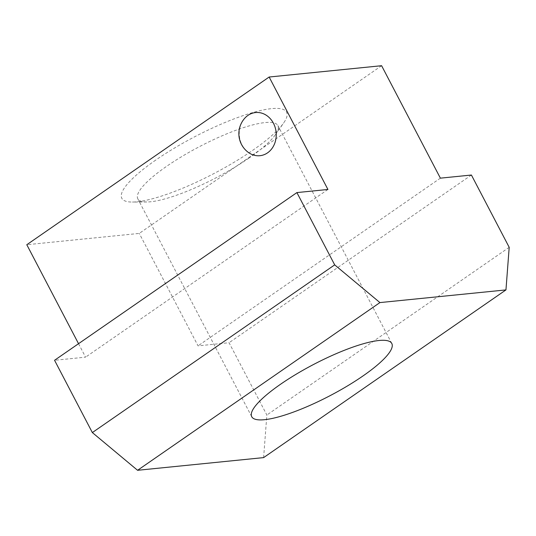 <?xml version="1.0" encoding="UTF-8"?>
<svg xmlns="http://www.w3.org/2000/svg" width="536" height="536" viewBox="0 0 536 536"><rect width="100%" height="100%" fill="white"/><g stroke="black" fill="none" stroke-linecap="round" stroke-linejoin="round"><path stroke-width="0.4" stroke-dasharray="2.68 2.01" d="M249.039 158.026A79.027 17.641 -27.6 0 1 146.79 201.985A79.027 17.641 -27.6 0 1 137.806 198.789A79.027 17.641 -27.6 0 1 166.636 166.314A79.027 17.641 -27.6 0 1 277.876 125.558A79.027 17.641 -27.6 0 1 275.37 134.764A79.027 17.641 -27.6 0 1 249.039 158.026M155.728 160.09A92.976 20.757 152.4 0 0 132.385 202.052A92.976 20.757 152.4 0 0 252.677 150.341A92.976 20.757 152.4 0 0 283.651 122.972A92.976 20.757 152.4 0 0 252.349 112.681A92.976 20.757 152.4 0 0 155.728 160.09M244.53 118.483A21.688 18.472 -95.7 0 0 247.907 152.09M381.605 65.707L139.26 233.415L26.8 244.724M263.612 457.61L266.854 415.018L229.066 342.732L198.045 345.854L139.26 233.415M509.2 247.317L266.854 415.018M471.412 175.031L229.066 342.732M440.384 178.153L198.045 345.854M78.537 343.69L85.586 357.164L54.558 360.286M327.925 189.463L85.586 357.164M251.732 416.713L137.806 198.789M146.79 201.985L132.385 202.052M275.37 134.764L283.651 122.972M391.803 343.489L277.876 125.558"/><path stroke-width="0.8" d="M362.973 375.957A79.027 17.641 -27.6 0 1 251.732 416.713A79.027 17.641 -27.6 0 1 280.562 384.245A79.027 17.641 -27.6 0 1 391.803 343.489A79.027 17.641 -27.6 0 1 362.973 375.957M296.904 192.585L327.925 189.463L269.146 77.023L381.605 65.707L440.384 178.153L471.412 175.031L509.2 247.317L505.957 289.909L379.923 302.585L334.692 264.871L296.904 192.585L54.558 360.286L92.346 432.572L137.578 470.293L263.612 457.61L505.957 289.909M267.538 152.861A21.688 18.472 -95.7 0 0 273.447 123.26A21.688 18.472 -95.7 0 0 247.954 115.394A21.688 18.472 -95.7 0 0 244.53 118.483A23.242 23.242 0 0 0 247.907 152.09A21.688 18.472 -95.7 0 0 267.538 152.861M269.146 77.023L26.8 244.724L78.537 343.69M379.923 302.585L137.578 470.293M92.346 432.572L334.692 264.871"/></g></svg>
